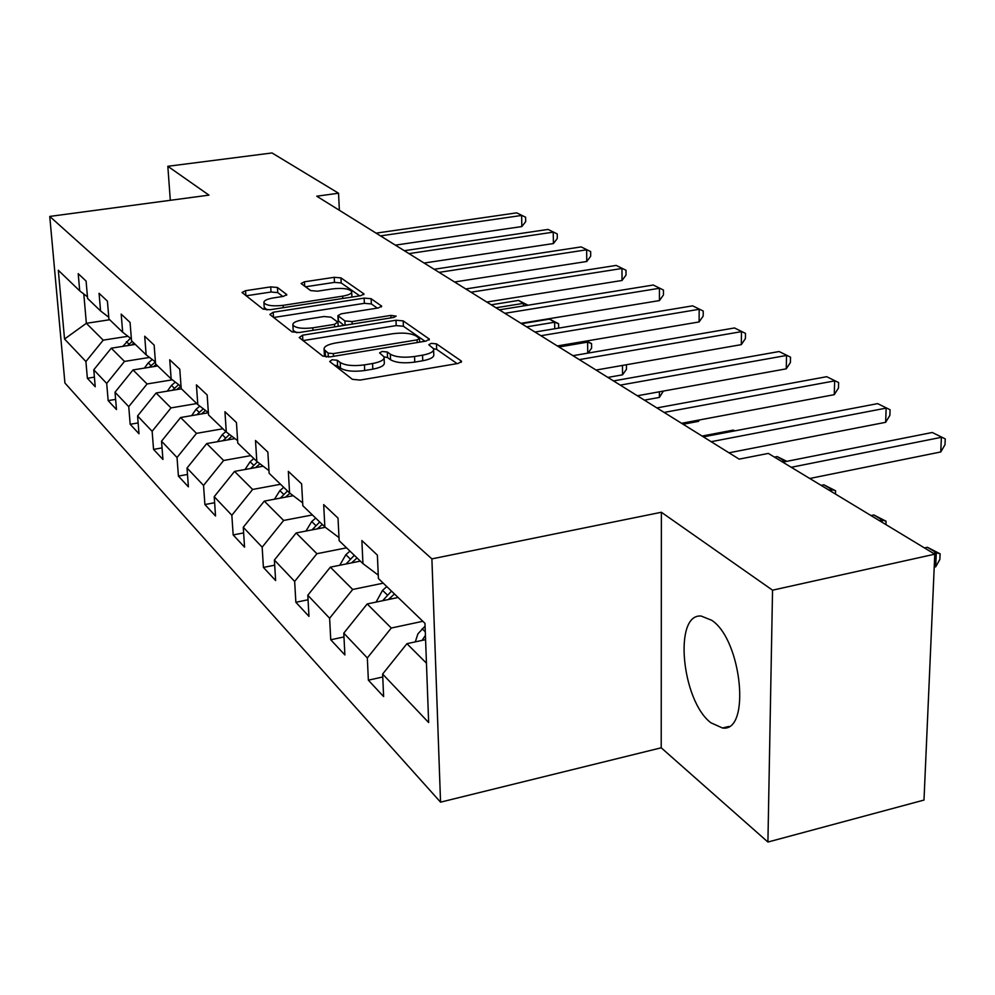 <?xml version="1.0" encoding="UTF-8"?>
<svg xmlns="http://www.w3.org/2000/svg" width="995" height="995" viewBox="0 0 995 995"><rect width="100%" height="100%" fill="white"/><g stroke="black" fill="none" stroke-linecap="round" stroke-linejoin="round"><path stroke-width="1.49" d="M332.056 359.742L329.706 361.521L352.342 379.306L360.066 380.078L458.148 363.449L461.568 361.396L461.12 360.899L436.457 343.86L431.208 343.374L428.82 344.755L433.571 348.723C434.218 351.496 430.536 353.648 422.539 355.178L414.542 356.508C403.721 357.926 395.649 357.155 390.326 354.195L387.316 351.994L382.055 351.484L379.58 352.914L384.058 356.844C384.679 359.705 380.849 361.931 372.578 363.523L364.431 364.879C353.436 366.322 345.364 365.526 340.203 362.503L337.317 360.265L332.056 359.742M710.915 722.793L722.494 728.004C750.914 732.469 741.996 640.233 711.811 620.333L701.214 616.067C673.341 613.218 681.55 700.729 710.915 722.793M277.443 287.48L270.715 286.896L245.578 290.689L242.034 292.48L263.053 309.122L269.981 309.743L360.688 295.702L364.008 293.948L340.949 277.879L334.233 277.306L304.482 281.796L301.099 283.525L310.664 290.59L317.48 291.187L332.442 288.898C342.541 287.804 348.946 288.649 351.633 291.448C352.031 293.45 349.046 295.017 342.678 296.149L283.102 305.341C272.928 306.46 266.536 305.627 263.936 302.816C263.613 300.714 266.759 299.085 273.401 297.928L283.314 296.41L286.796 294.607L277.443 287.48L277.742 292.605L271.026 292.02L246.101 295.801M208.975 195.132L167.832 166.289L272.021 152.956L338.549 193.229L316.746 196.202L739.161 459.13L768.339 453.409L934.79 554.178L772.543 590.184L661.376 512.263L431.892 558.879L49.75 216.425L208.975 195.132M302.567 335.191L299.234 337.566L322.84 356.123L330.303 356.844L425.984 341.098L429.38 339.133L403.211 320.887L395.985 320.241L302.567 335.191L302.853 340.402M291.983 331.857L269.856 314.47L273.177 312.243L364.145 298.102L371.11 298.711L381.682 306.161L378.336 307.965L341.347 313.786L337.89 315.664L344.892 320.925L352.056 321.572L390.898 315.403L396.172 316.136L393.821 317.43L299.172 332.529L291.983 331.857M431.892 558.879L440.549 802.157L64.924 383.013L49.75 216.425M94.401 377.142L87.373 378.287L95.221 386.719L93.766 369.817L106.701 383.436L108.156 400.612L116.477 409.554L115.022 392.204L128.741 406.656L130.183 424.28L139.001 433.758L137.571 415.96L152.135 431.295L153.553 449.392L162.931 459.466L161.526 441.183L177.023 457.513L178.416 476.095L188.391 486.829L187.023 468.036L203.54 485.436L204.895 504.552L215.542 515.995L214.211 496.667L231.847 515.261L233.166 534.924L244.559 547.163L243.265 527.275L262.158 547.175L263.414 567.424L275.627 580.545L274.384 560.061L294.657 581.416L295.863 602.286L308.972 616.378L307.803 595.259L329.619 618.243L330.75 639.773L344.879 654.946L343.785 633.156L367.329 657.956L368.361 680.182L383.622 696.587L382.627 674.063L428.646 722.532L424.977 623.355L378.411 578.518L377.379 555.135L361.869 540.534L362.939 563.618L378.262 575.135M87.373 378.287L85.906 361.533L64.538 339.021L58.307 270.242L79.712 290.863L78.207 273.662L86.092 281.075L87.597 298.45L100.57 310.938L99.065 293.289L107.423 301.149L108.915 318.985L122.671 332.231L121.191 314.109L130.059 322.455L131.539 340.763L146.153 354.842L144.698 336.223L154.138 345.103L155.581 363.921L171.152 378.921L169.722 359.767L179.784 369.22L181.202 388.597L197.806 404.592L196.413 384.866L207.159 394.978L208.54 414.927L226.3 432.029L224.945 411.719L236.449 422.539L237.78 443.086L256.809 461.406L255.504 440.474L267.854 452.091L269.135 473.284L289.582 492.973L288.339 471.356L301.622 483.856L302.828 505.734L324.855 526.94L323.686 504.614L338.014 518.096L339.158 540.708L362.939 563.618M149.524 357.429L124.499 361.421L111.253 348.188L135.308 344.407M111.253 348.188L93.766 369.817M124.499 361.421L106.701 383.436M100.57 310.938L108.766 317.243M172.334 379.816L147.061 383.971L133.019 369.941L157.695 365.961M133.019 369.941L115.022 392.204M147.061 383.971L128.741 406.656M122.671 332.231L131.39 338.909M196.736 403.56L171.016 407.9L156.103 393L181.413 388.809M156.103 393L137.571 415.96M171.016 407.9L152.135 431.295M146.153 354.842L155.431 361.944M222.917 428.77L196.488 433.36L180.617 417.514L208.39 412.776M180.617 417.514L161.526 441.183M196.488 433.36L177.023 457.513M171.152 378.921L181.04 386.483M250.802 455.623L223.626 460.486L206.724 443.583L234.969 438.621M206.724 443.583L187.023 468.036M223.626 460.486L203.54 485.436M197.806 404.592L208.378 412.651M280.565 484.279L252.618 489.453L234.546 471.406L263.14 466.22M234.546 471.406L214.211 496.667M252.618 489.453L231.847 515.261M226.3 432.029L237.618 440.636M312.405 514.95L283.637 520.447L264.297 501.119L293.202 495.709M264.297 501.119L243.265 527.275M283.637 520.447L262.158 547.175M256.809 461.406L268.973 470.635M346.546 547.835L316.907 553.705L296.149 532.959L325.34 527.3M296.149 532.959L274.384 560.061M316.907 553.705L294.657 581.416M289.582 492.973L302.679 502.873M383.249 583.182L352.69 589.463L330.352 567.15L360.352 561.118M330.352 567.15L307.803 595.259M352.69 589.463L329.619 618.243M324.855 526.94L338.996 537.611M422.825 621.29L391.284 628.032L367.192 603.953L398.112 597.497M367.192 603.953L343.785 633.156M391.284 628.032L367.329 657.956M426.445 663.168L406.943 643.69L425.574 639.636M406.943 643.69L382.627 674.063M661.376 512.263L661.215 747.792L767.916 842.044L772.543 590.184M767.916 842.044L923.994 800.067L934.79 554.178M167.832 166.289L170.307 200.293M661.215 747.792L440.549 802.157M339.37 210.281L338.549 193.229M109.711 319.743L86.354 323.3L103.206 340.141L127.969 336.285M83.804 294.01L86.354 323.3L64.538 339.021M103.206 340.141L85.906 361.533M79.712 290.863L87.448 296.808M382.764 676.986L368.361 680.182M343.971 636.949L330.75 639.773M308.052 599.774L295.863 602.286M274.695 565.185L263.414 567.424M243.626 532.922L233.166 534.924M214.621 502.736L204.895 504.552M187.495 474.453L178.416 476.095M162.048 447.899L153.553 449.392M138.131 422.925L130.183 424.28M115.619 399.381L108.156 400.612M334.382 365.19L337.591 365.861L340.477 368.125C345.638 371.172 353.71 371.968 364.692 370.526L364.431 364.879M384.107 358.212L384.281 362.441C384.916 365.314 381.085 367.553 372.826 369.157L364.692 370.526M433.621 350.128L433.758 354.282C434.405 357.068 430.735 359.232 422.751 360.762L414.753 362.105C403.933 363.536 395.873 362.752 390.55 359.767L387.54 357.553L384.07 356.894M457.115 363.635L436.643 349.382L433.571 348.735M424.977 341.26L403.41 326.26L396.197 325.601L303.089 340.588M328.139 353.113L333.337 353.611L417.116 339.867L419.504 338.499L416.022 335.949C410.773 333.151 402.9 332.429 392.428 333.773L335.701 342.976C327.442 344.519 323.574 346.695 324.109 349.519L328.139 353.113L328.338 357.043M324.32 353.81L325.44 356.347L325.166 350.8M326.323 357.031L325.44 356.347M273.7 317.492L364.381 303.326L364.145 298.102M377.354 308.127L371.346 303.935L364.381 303.326M338.138 320.626L343.934 325.39M302.468 319.917C295.689 321.136 292.505 322.853 292.891 325.079C295.639 328.089 302.281 328.997 312.803 327.815L334.507 324.37L337.678 322.069L331.049 317.169L323.96 316.522L302.468 319.917M293.139 329.532L293.189 330.452L296.833 332.74M282.866 296.473L277.742 292.605M264.21 307.219L267.021 309.955M351.969 297.057L351.67 292.319M359.73 295.851L341.198 282.953L334.482 282.381L305.44 286.796M415.288 641.875L417.925 633.84L425.076 626.141M934.218 567.15L935.686 566.814L936.307 552.685L927.377 547.287L924.479 547.934M425.412 635.37L422.054 640.407M933.397 553.332L936.307 552.685L940.113 553.817L939.852 559.451L935.686 566.814M927.377 547.287L940.113 553.817M809.756 478.483L940.748 451.966L941.394 437.315L791.261 467.289M932.278 432.489L945.25 438.894L932.278 432.489L782.766 462.14M945.25 438.894L944.989 444.74L940.748 451.966M376.098 602.087L382.553 590.333L386.806 586.602M388.386 599.525L394.455 593.978M391.483 591.105L382.615 600.731M879.344 520.609L882.192 520.012L873.859 514.975L871.035 515.572M882.105 522.275L882.192 520.012L886.047 521.218L885.923 524.589M873.859 514.975L886.047 521.218M339.755 565.26L345.85 554.7L349.954 551.118M351.583 562.884L357.068 557.959M354.295 555.297L346.049 563.991M828.91 490.075L831.683 489.503L823.897 484.814L821.136 485.373M831.621 491.717L831.683 489.503L835.589 490.784L835.501 494.067M823.897 484.814L835.589 490.784M728.987 452.8L885.649 422.315L886.147 408.112L711.151 441.693M877.652 403.622L890.065 409.741L877.652 403.622L703.378 436.867M890.065 409.741L889.866 415.412L885.649 422.315M681.587 423.298L834.27 394.667L834.643 380.886L664.113 412.428M826.721 376.695L838.611 382.565L826.721 376.695L656.874 407.925M838.611 382.565L838.462 388.062L834.27 394.667M305.975 531.056L311.709 521.554L315.676 518.096M317.343 528.855L322.293 524.477M319.718 522.002L312.032 529.875M781.734 461.518L784.433 460.983L777.145 456.581L774.446 457.103M784.421 461.817L784.433 460.983L785.988 461.506M777.145 456.581L786.784 461.344M274.483 499.216L279.869 490.647L283.712 487.326M285.428 497.164L289.931 493.234M287.493 490.958L280.329 498.122M734.633 430.91L733.303 430.101L702.084 436.059M733.303 430.101L734.882 430.86M245.056 469.491L250.106 461.767L253.837 458.546M683.13 424.256L698.465 421.382L698.478 420.126M255.603 467.575L259.969 463.807M257.444 461.891L250.69 468.471M699.423 419.952L698.465 421.382M637.372 395.774L786.261 368.834L786.535 355.451L620.258 385.127M779.11 351.533L790.527 357.168L779.11 351.533L613.505 380.923M790.527 357.168L790.416 362.503L786.261 368.834M596.042 370.053L741.3 344.643L741.474 331.646L579.289 359.618M734.509 327.964L745.491 333.375L734.509 327.964L572.958 355.688M745.491 333.375L745.417 338.561L741.3 344.643M557.324 345.949L699.099 321.945L699.186 309.296L540.907 335.725M692.644 305.838L703.216 311.037L692.644 305.838L534.974 332.044M703.216 311.037L703.179 316.087L699.099 321.945M217.507 441.693L222.233 434.703L225.853 431.594M644.399 400.152L659.386 397.415L659.386 391.794M227.681 439.902L231.897 436.283M229.522 434.479L222.93 440.735M663.354 391.072L659.386 397.415M520.97 323.325L659.424 300.589L659.424 288.276L504.875 313.313M653.28 285.03L663.454 290.042L653.28 285.03L499.316 309.843M663.454 290.042L663.454 294.955L659.424 300.589M191.637 415.624L196.065 409.293L199.796 406.109M607.87 377.416L622.534 374.829L622.484 365.426M201.45 413.957L205.53 410.475M203.303 408.783L196.873 414.741M626.44 364.742L626.464 369.294L622.534 374.829M486.779 302.045L622.037 280.478L621.974 268.488L471.008 292.219M616.179 265.416L626.004 270.254L616.179 265.416L465.76 288.96M626.004 270.254L626.029 275.043L622.037 280.478M167.322 391.147L171.451 385.413L175.331 382.117M176.774 389.58L180.717 386.222M178.627 384.63L172.371 390.301M558.991 346.981L587.61 342.131L585.918 341.111M587.734 353.15L587.61 342.131L591.565 343.611L591.615 348.151L588.02 353.101M586.64 340.987L591.565 343.611M454.553 281.983L586.764 261.486L586.64 249.807L439.094 272.356M581.155 246.909L590.657 251.586L581.155 246.909L434.156 269.284M590.657 251.586L590.694 256.237L586.764 261.486M144.399 368.1L148.267 362.901L152.26 359.518M153.516 366.633L156.115 364.431M155.357 361.894L149.287 367.317M526.629 326.845L554.638 322.218L549.526 319.134L521.604 323.711M554.737 328.76L554.638 322.218L558.581 323.723L558.643 328.114M549.526 319.134L558.581 323.723M424.131 263.041L553.419 243.551L553.232 232.158L408.982 253.613M548.058 229.422L557.237 233.924L548.058 229.422L404.306 250.703M557.237 233.924L557.299 238.477L553.419 243.551M122.771 346.372L130.457 338.2M131.564 344.991L133.89 343.026M132.223 341.434L127.497 345.626M495.97 307.766L523.407 303.363L518.544 300.428L491.207 304.806M523.457 305.95L523.407 303.363L527.338 305.328M518.544 300.428L527.325 304.868M395.363 245.143L521.84 226.561L521.616 215.442L380.513 235.89M516.703 212.855L525.596 217.221L516.703 212.855L376.085 233.141M525.596 217.221L525.683 221.649L521.84 226.561M340.477 368.125L340.203 362.503M372.826 369.157L372.578 363.523M387.54 357.553L387.316 351.994M390.55 359.767L390.326 354.195M414.753 362.105L414.542 356.508M422.751 360.762L422.539 355.178M436.643 349.382L436.457 343.86M461.17 362.391L461.12 360.899M337.591 365.861L337.317 360.265M396.197 325.601L395.985 320.241M403.41 326.26L403.211 320.887M429.019 340.041L428.969 338.686M333.474 356.322L333.337 353.611M417.216 342.541L417.116 339.867M273.476 317.305L273.177 312.243M371.346 303.935L371.11 298.711M381.371 306.933L381.321 305.763M338.474 321.36L338.225 316.037M345.091 325.203L344.892 320.925M352.168 324.071L352.056 321.572M390.998 317.878L390.898 315.403M312.94 330.34L312.803 327.815M334.631 326.87L334.507 324.37M286.572 295.279L286.51 294.271M283.239 307.691L283.102 305.341M342.79 298.475L342.678 296.149M304.731 286.274L304.482 281.796M334.482 282.381L334.233 277.306M341.198 282.953L340.949 277.879M363.722 294.682L363.672 293.575M245.877 295.627L245.578 290.689M271.026 292.02L270.715 286.896M422.129 628.753L425.288 631.813M390.189 597.734L391.383 598.903M382.553 590.333L387.217 594.861M352.926 561.578L353.81 562.436M345.85 554.7L350.178 558.904M311.709 521.554L315.738 525.472M279.869 490.647L283.637 494.304M250.106 461.767L253.625 465.175M222.233 434.703L225.529 437.899M196.065 409.293L199.174 412.303M171.451 385.413L174.374 388.237M148.267 362.901L151.016 365.563M126.377 341.646L128.977 344.171M728.775 726.462L722.494 728.004M419.641 342.143L419.517 338.785M324.395 355.053L324.109 349.519M338.151 320.987L337.89 315.664M293.189 330.452L292.891 325.079M338.2 326.31L338.026 322.815M264.247 308.04L263.936 302.816"/></g></svg>
